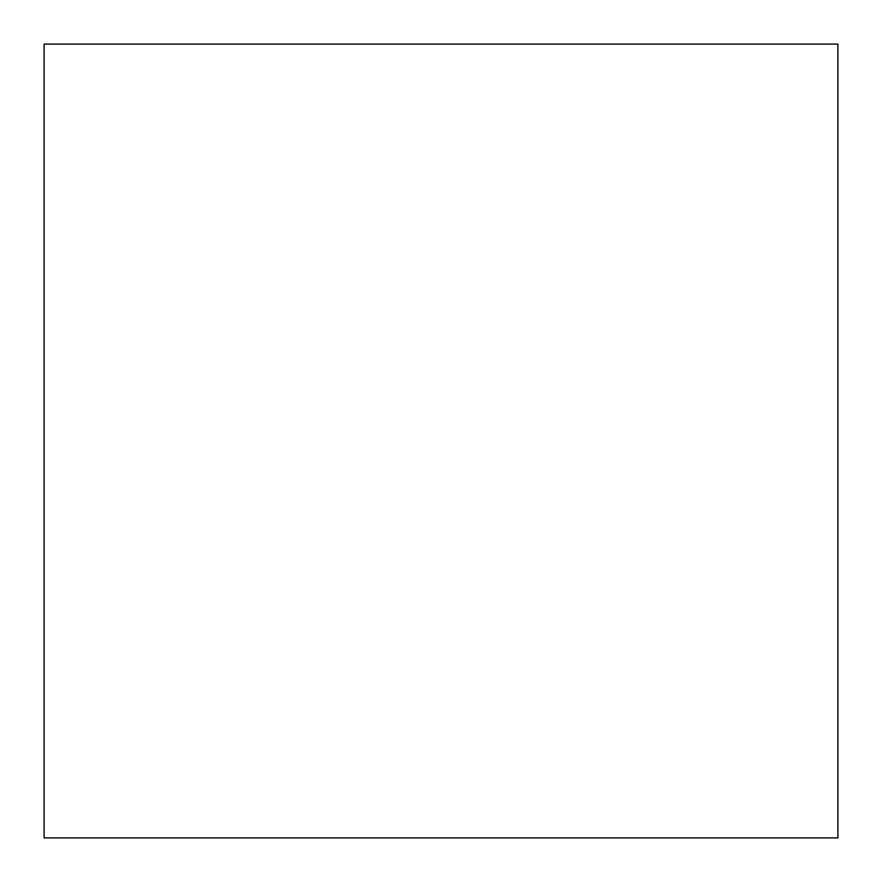 <?xml version="1.0" encoding="UTF-8"?>
<svg xmlns="http://www.w3.org/2000/svg" width="882" height="882" viewBox="0 0 882 882"><rect width="100%" height="100%" fill="white"/><g stroke="black" fill="none" stroke-linecap="round" stroke-linejoin="round"><path stroke-width="1.32" d="M837.9 837.9L837.9 44.1L44.1 44.1L44.1 837.9L837.9 837.9L44.1 837.9L44.1 44.1L837.9 44.1L837.9 837.9"/></g></svg>
